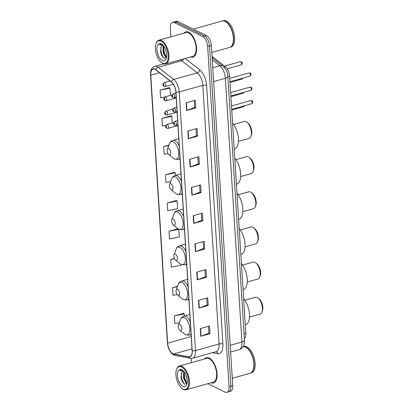 <?xml version="1.0" encoding="UTF-8"?>
<svg xmlns="http://www.w3.org/2000/svg" width="413" height="413" viewBox="0 0 413 413"><rect width="100%" height="100%" fill="white"/><g stroke="black" fill="none" stroke-linecap="round" stroke-linejoin="round"><path stroke-width="0.62" d="M212.05 56.679A8.229 4.027 74.3 0 1 213.392 57.386L225.467 66.808A8.229 4.027 74.3 0 1 229.618 76.188L245.787 333.193A8.229 4.027 74.3 0 1 244.357 338.515M207.863 383.682L225.095 392.123A8.229 4.027 -105.7 0 0 226.835 392.35L230.521 391.317A8.229 4.027 -105.7 0 0 232.741 385.566L211.337 45.373A8.229 4.027 -105.7 0 0 206.412 35.503L177.972 21.574A8.229 4.027 -105.7 0 0 176.237 21.347L174.394 21.868A8.229 4.027 -105.7 0 1 176.129 22.095A8.229 4.027 -105.7 0 0 174.394 21.868L172.551 22.385A8.229 4.027 -105.7 0 0 170.332 28.13L170.879 36.84M228.678 391.834A8.229 4.027 -105.7 0 0 230.898 386.083L209.494 45.889A8.229 4.027 -105.7 0 0 204.569 36.019L176.129 22.095L204.569 36.019A8.229 4.027 -105.7 0 1 209.494 45.889L230.898 386.083A8.229 4.027 -105.7 0 1 228.678 391.834M211.115 382.774A13.17 6.443 -105.7 0 0 213.5 382.959A13.17 6.443 -105.7 0 0 216.742 371.168A13.17 6.443 -105.7 0 0 209.169 357.968A13.17 6.443 -105.7 0 0 206.386 357.601A13.17 6.443 -105.7 0 0 204.45 359A13.17 6.443 -105.7 0 1 206.386 357.601A13.17 6.443 -105.7 0 1 209.169 357.968A13.17 6.443 -105.7 0 1 216.742 371.168A13.17 6.443 -105.7 0 1 213.5 382.959A13.17 6.443 -105.7 0 1 211.115 382.774M190.62 56.942A13.17 6.443 -105.7 0 0 193 57.133A13.17 6.443 -105.7 0 0 196.242 45.342A13.17 6.443 -105.7 0 0 188.669 32.137A13.17 6.443 -105.7 0 0 185.886 31.775A13.17 6.443 -105.7 0 0 183.95 33.174A13.17 6.443 -105.7 0 1 185.886 31.775A13.17 6.443 -105.7 0 1 188.669 32.137A13.17 6.443 -105.7 0 1 196.242 45.342A13.17 6.443 -105.7 0 1 193 57.133A13.17 6.443 -105.7 0 1 190.62 56.942M172.892 353.693A8.776 4.295 74.3 0 1 167.637 343.162L150.781 75.212A8.776 4.295 74.3 0 1 153.151 69.079A8.776 4.295 74.3 0 1 155.835 69.849L171.41 82.001A8.776 4.295 74.3 0 1 175.84 92.006L192.107 350.616A8.776 4.295 74.3 0 1 189.737 356.749A8.776 4.295 74.3 0 1 188.7 356.786L173.708 353.967A8.776 4.295 74.3 0 1 172.892 353.693M172.908 353.895A8.998 4.404 -105.7 0 0 173.744 354.184L188.736 356.997A8.998 4.404 -105.7 0 0 192.226 350.673L175.959 92.063A8.998 4.404 -105.7 0 0 171.421 81.81L155.84 69.658A8.998 4.404 -105.7 0 0 150.662 75.156L167.518 343.105A8.998 4.404 -105.7 0 0 172.908 353.895M169.356 87.649L160.136 90.132L160.621 97.829L164.648 97.014M171.132 115.872L161.911 118.355L162.392 126.053L165.747 125.376M174.678 172.314L165.463 174.797L165.943 182.494L170.703 181.534M183.558 313.421L174.338 315.904L174.823 323.601L179.34 322.687M176.454 200.537L167.234 203.02L167.719 210.713L177.569 208.725L177.084 201.028L176.356 200.46M226.835 392.35A8.229 4.027 -105.7 0 0 229.055 386.604L207.651 46.406A8.229 4.027 -105.7 0 0 202.726 36.535L174.286 22.612A8.229 4.027 -105.7 0 0 172.551 22.385M191.111 358.417L191.374 362.666M189.634 159.284L198.849 156.697L199.334 164.395L190.119 166.976L189.634 159.284M187.858 131.06L197.073 128.474L197.559 136.171L188.343 138.758L187.858 131.06M186.082 102.837L195.297 100.256L195.783 107.953L186.568 110.534L186.082 102.837M194.962 243.944L204.177 241.362L204.657 249.06L195.447 251.641L194.962 243.944M196.738 272.167L205.953 269.581L206.433 277.278L197.223 279.864L196.738 272.167M198.514 300.385L207.724 297.804L208.209 305.501L198.999 308.083L198.514 300.385M200.29 328.609L209.499 326.022L209.985 333.719L200.77 336.306L200.29 328.609M191.41 187.502L200.625 184.921L201.11 192.613L191.895 195.199L191.41 187.502M193.186 215.725L202.401 213.139L202.881 220.836L193.671 223.423L193.186 215.725M168.963 145.097L163.687 146.574L164.167 154.271L167.983 153.502M178.06 228.704L169.01 231.239L169.495 238.936L179.345 236.948L178.757 229.169M174.379 258.455L170.786 259.462L171.271 267.159L181.121 265.167L181.07 264.372M177.595 286.271L172.562 287.68L173.047 295.378L177.115 294.557M202.881 220.836L201.812 220.31M201.379 213.423L201.818 220.351L193.971 223.325A2.194 0.764 176.4 0 1 193.671 223.423M201.11 192.613L200.037 192.091M199.603 185.205L200.042 192.128L192.195 195.101A2.194 0.764 176.4 0 1 191.895 195.199M209.985 333.719L208.916 333.198M208.482 326.311L208.916 333.234L201.074 336.208A2.194 0.764 176.4 0 1 200.77 336.306M208.209 305.501L207.14 304.975M206.706 298.088L207.14 305.011L199.298 307.984A2.194 0.764 176.4 0 1 198.999 308.083M206.433 277.278L205.364 276.756M204.931 269.87L205.364 276.793L197.522 279.766A2.194 0.764 176.4 0 1 197.223 279.864M204.657 249.06L203.588 248.533M203.155 241.646L203.594 248.569L195.747 251.543A2.194 0.764 176.4 0 1 195.447 251.641M195.783 107.953L194.709 107.426M194.275 100.54L194.714 107.463L186.867 110.436A2.194 0.764 176.4 0 1 186.568 110.534M197.559 136.171L196.485 135.65M196.051 128.763L196.49 135.686L188.643 138.66A2.194 0.764 176.4 0 1 188.343 138.758M199.334 164.395L198.261 163.868M197.827 156.981L198.266 163.909L190.419 166.878A2.194 0.764 176.4 0 1 190.119 166.976M167.234 203.02L177.084 201.028M169.01 231.239L178.86 229.251M170.786 259.462L174.498 258.714M172.562 287.68L177.44 286.694M174.338 315.904L184.188 313.911L184.322 316.038M184.188 313.911L183.46 313.343M165.463 174.797L175.308 172.804L175.479 175.442M175.308 172.804L174.58 172.236M163.687 146.574L168.798 145.541M161.911 118.355L171.762 116.363L172.175 122.935M171.762 116.363L171.034 115.795M160.136 90.132L169.986 88.145L170.435 95.331M169.986 88.145L169.258 87.577M181.606 367.002A11.796 5.772 -105.7 0 0 176.547 369.506A11.796 5.772 -105.7 0 0 181.818 388.308A11.796 5.772 -105.7 0 0 182.995 389.067A11.796 5.772 -105.7 0 0 188.669 381.153A11.796 5.772 -105.7 0 0 181.606 367.002M181.818 388.308L182.257 388.659A12.344 6.04 -105.7 0 0 183.491 389.449A12.344 6.04 -105.7 0 0 186.098 389.789A12.344 6.04 -105.7 0 0 189.139 378.736A12.344 6.04 -105.7 0 0 182.035 366.357A12.344 6.04 -105.7 0 0 179.428 366.016A12.344 6.04 -105.7 0 0 176.738 368.979L176.547 369.506M186.098 389.789L213.278 382.164A12.344 6.04 -105.7 0 0 216.319 371.111A12.344 6.04 -105.7 0 0 209.215 358.737A12.344 6.04 -105.7 0 0 206.608 358.396L179.428 366.016M232.282 378.262L250.154 373.249A13.717 6.711 -105.7 0 0 253.143 369.955A13.717 6.711 -105.7 0 0 247.01 348.092A13.717 6.711 -105.7 0 0 245.647 347.214A13.717 6.711 -105.7 0 0 242.947 346.786M250.273 373.213A13.717 6.711 -105.7 0 0 250.386 373.182A13.717 6.711 -105.7 0 0 253.768 360.9A13.717 6.711 -105.7 0 0 245.874 347.147A13.717 6.711 -105.7 0 0 242.978 346.77A13.717 6.711 -105.7 0 0 242.952 346.775M250.386 373.182L251.424 372.893A13.717 6.711 -105.7 0 0 254.8 360.611A13.717 6.711 -105.7 0 0 246.912 346.858A13.717 6.711 -105.7 0 0 244.016 346.476L242.978 346.77M187.017 383.13L186.103 382.866L183.511 378.411L183.63 372.474L184.059 371.695M187.068 382.784L184.885 380.063L184.239 378.21L183.955 376.749L184.404 372.175M187.027 379.335L186.082 375.505M183.852 371.437L182.928 371.416L181.834 372.35L183.031 371.39M182.799 370.404L180.837 370.043L179.774 370.75L183.408 370.941M182.83 386.398A8.947 4.378 -105.7 0 0 186.666 384.498A8.947 4.378 -105.7 0 0 182.665 370.244A8.947 4.378 -105.7 0 0 181.777 369.666A8.947 4.378 -105.7 0 0 177.471 375.67A8.947 4.378 -105.7 0 0 182.83 386.398M181.834 372.35L181.018 377.503L182.004 380.987L184.343 384.126L186.924 383.605M253.169 369.888A13.577 6.644 -105.7 0 0 253.195 369.821A13.577 6.644 -105.7 0 0 247.124 348.18A13.577 6.644 -105.7 0 0 247.067 348.133M179.774 370.75L180.909 370.027M184.348 384.126L181.772 379.119L181.292 373.409M186.624 382.521L184.694 378.298L184.198 372.733M182.056 381.101L181.008 377.389M184.957 380.223L183.93 376.573M249.483 317.132L260.056 314.169A8.776 4.295 -105.7 0 0 261.966 312.063A8.776 4.295 -105.7 0 0 258.042 298.067A8.776 4.295 -105.7 0 0 257.17 297.505A8.776 4.295 -105.7 0 0 255.311 297.262L244.744 300.23M179.867 324.411A3.294 1.611 -105.7 0 0 178.452 325.108A3.294 1.611 -105.7 0 0 179.923 330.359A3.294 1.611 -105.7 0 0 180.254 330.57A3.294 1.611 -105.7 0 0 181.839 328.361A3.294 1.611 -105.7 0 0 179.867 324.411M245.265 324.871L245.405 324.83A15.09 7.382 -105.7 0 0 249.467 314.154A15.09 7.382 -105.7 0 0 243.624 298.785M261.966 312.063L262.451 310.746A7.408 3.624 -105.7 0 0 259.137 298.94L258.042 298.067M247.273 281.986L257.846 279.023A8.776 4.295 -105.7 0 0 259.756 276.911A8.776 4.295 -105.7 0 0 255.833 262.921A8.776 4.295 -105.7 0 0 254.955 262.358A8.776 4.295 -105.7 0 0 253.102 262.116L242.529 265.079M177.652 289.265A3.294 1.611 -105.7 0 0 176.243 289.962A3.294 1.611 -105.7 0 0 177.714 295.207A3.294 1.611 -105.7 0 0 178.039 295.419A3.294 1.611 -105.7 0 0 179.624 293.209A3.294 1.611 -105.7 0 0 177.652 289.265M243.05 289.725L243.195 289.683A15.09 7.382 -105.7 0 0 247.258 279.002A15.09 7.382 -105.7 0 0 241.409 263.639M259.756 276.911L260.242 275.6A7.408 3.624 -105.7 0 0 256.927 263.793L255.833 262.921M245.059 246.84L255.632 243.871A8.776 4.295 -105.7 0 0 257.547 241.765A8.776 4.295 -105.7 0 0 253.618 227.775A8.776 4.295 -105.7 0 0 252.746 227.212A8.776 4.295 -105.7 0 0 250.892 226.969L240.32 229.933M175.442 254.114A3.294 1.611 -105.7 0 0 174.028 254.816A3.294 1.611 -105.7 0 0 175.504 260.061A3.294 1.611 -105.7 0 0 175.83 260.273A3.294 1.611 -105.7 0 0 177.414 258.063A3.294 1.611 -105.7 0 0 175.442 254.114M240.841 254.573L240.98 254.532A15.09 7.382 -105.7 0 0 245.043 243.856A15.09 7.382 -105.7 0 0 239.199 228.492M257.547 241.765L258.027 240.449A7.408 3.624 -105.7 0 0 254.718 228.647L253.618 227.775M242.849 211.688L253.422 208.725A8.776 4.295 -105.7 0 0 255.332 206.619A8.776 4.295 -105.7 0 0 251.409 192.623A8.776 4.295 -105.7 0 0 250.536 192.06A8.776 4.295 -105.7 0 0 248.678 191.818L238.11 194.786M173.233 218.967A3.294 1.611 -105.7 0 0 171.818 219.664A3.294 1.611 -105.7 0 0 173.29 224.915A3.294 1.611 -105.7 0 0 173.62 225.121A3.294 1.611 -105.7 0 0 175.205 222.917A3.294 1.611 -105.7 0 0 173.233 218.967M238.631 219.427L238.771 219.386A15.09 7.382 -105.7 0 0 242.834 208.704A15.09 7.382 -105.7 0 0 236.99 193.341M255.332 206.619L255.817 205.302A7.408 3.624 -105.7 0 0 252.503 193.496L251.409 192.623M240.64 176.542L251.212 173.574A8.776 4.295 -105.7 0 0 253.123 171.467A8.776 4.295 -105.7 0 0 249.199 157.477A8.776 4.295 -105.7 0 0 248.321 156.914A8.776 4.295 -105.7 0 0 246.468 156.672L235.895 159.635M171.018 183.816A3.294 1.611 -105.7 0 0 169.609 184.518A3.294 1.611 -105.7 0 0 171.08 189.763A3.294 1.611 -105.7 0 0 171.405 189.975A3.294 1.611 -105.7 0 0 172.99 187.765A3.294 1.611 -105.7 0 0 171.018 183.816M236.417 184.275L236.561 184.239A15.09 7.382 -105.7 0 0 240.624 173.558A15.09 7.382 -105.7 0 0 234.775 158.194M253.123 171.467L253.603 170.156A7.408 3.624 -105.7 0 0 250.293 158.349L249.199 157.477M238.425 141.391L248.998 138.427A8.776 4.295 -105.7 0 0 250.913 136.321A8.776 4.295 -105.7 0 0 246.984 122.325A8.776 4.295 -105.7 0 0 246.112 121.763A8.776 4.295 -105.7 0 0 244.259 121.52L233.686 124.489M168.809 148.67A3.294 1.611 -105.7 0 0 167.394 149.367A3.294 1.611 -105.7 0 0 168.865 154.617A3.294 1.611 -105.7 0 0 169.196 154.829A3.294 1.611 -105.7 0 0 170.781 152.619A3.294 1.611 -105.7 0 0 168.809 148.67M234.207 149.129L234.347 149.088A15.09 7.382 -105.7 0 0 238.409 138.412A15.09 7.382 -105.7 0 0 232.565 123.043M250.913 136.321L251.393 135.005A7.408 3.624 -105.7 0 0 248.084 123.198L246.984 122.325M161.106 41.176A11.796 5.772 -105.7 0 0 156.047 43.68A11.796 5.772 -105.7 0 0 161.318 62.482A11.796 5.772 -105.7 0 0 162.495 63.235A11.796 5.772 -105.7 0 0 168.168 55.327A11.796 5.772 -105.7 0 0 161.106 41.176M161.318 62.482L161.757 62.828A12.344 6.04 -105.7 0 0 162.99 63.623A12.344 6.04 -105.7 0 0 165.598 63.963A12.344 6.04 -105.7 0 0 168.638 52.91A12.344 6.04 -105.7 0 0 161.535 40.531A12.344 6.04 -105.7 0 0 158.928 40.19A12.344 6.04 -105.7 0 0 156.238 43.153L156.047 43.68M165.598 63.963L192.778 56.338A12.344 6.04 -105.7 0 0 195.819 45.285A12.344 6.04 -105.7 0 0 188.715 32.906A12.344 6.04 -105.7 0 0 186.108 32.565L158.928 40.19M211.781 52.43L229.659 47.418A13.717 6.711 -105.7 0 0 232.643 44.124A13.717 6.711 -105.7 0 0 226.515 22.266A13.717 6.711 -105.7 0 0 225.147 21.383A13.717 6.711 -105.7 0 0 222.246 21.006L193.356 29.111M229.773 47.387A13.717 6.711 -105.7 0 0 229.886 47.356A13.717 6.711 -105.7 0 0 233.268 35.074A13.717 6.711 -105.7 0 0 225.374 21.321A13.717 6.711 -105.7 0 0 222.478 20.939A13.717 6.711 -105.7 0 0 222.364 20.975M229.886 47.356L230.924 47.061A13.717 6.711 -105.7 0 0 234.305 34.785A13.717 6.711 -105.7 0 0 226.412 21.027A13.717 6.711 -105.7 0 0 223.516 20.65L222.478 20.939M166.516 57.304L165.603 57.04L163.011 52.585L163.135 46.648L163.558 45.869M166.568 56.958L164.384 54.237L163.744 52.379L163.455 50.923L163.904 46.349M166.527 53.504L165.582 49.674M163.352 45.611L162.433 45.59L161.338 46.519L162.531 45.564M162.299 44.578L160.337 44.217L159.273 44.924L162.908 45.115M162.33 60.572A8.947 4.378 -105.7 0 0 166.165 58.672A8.947 4.378 -105.7 0 0 162.17 44.413A8.947 4.378 -105.7 0 0 161.276 43.84A8.947 4.378 -105.7 0 0 156.971 49.839A8.947 4.378 -105.7 0 0 162.33 60.572M161.338 46.519L160.523 51.671L161.504 55.156L163.847 58.295L166.424 57.779M232.669 44.062A13.577 6.644 -105.7 0 0 232.695 43.995A13.577 6.644 -105.7 0 0 226.623 22.348A13.577 6.644 -105.7 0 0 226.567 22.307M159.273 44.924L160.409 44.196M163.853 58.3L161.271 53.292L160.791 47.578M166.124 56.695L164.193 52.472L163.698 46.901M161.555 55.275L160.507 51.563M164.457 54.397L163.434 50.747M244.052 333.678L245.787 333.193M227.883 76.673L229.618 76.188M224.052 67.205L225.467 66.808M212.117 57.748L213.392 57.386M232.741 385.566L229.055 386.604M177.972 21.574L174.286 22.612M206.412 35.503L202.726 36.535M211.337 45.373L207.651 46.406M244.465 340.24A5.488 1.915 176.4 0 1 241.951 342.036L225.359 78.284A10.975 5.369 -105.7 0 0 219.83 65.781A5.488 3.985 -52 0 1 223.005 66.256C225.932 68.847 227.553 72.26 227.873 76.488L244.465 340.24C244.377 343.42 244.047 345.299 243.479 345.872C243.174 346.466 242.317 348.5 238.993 349.697A10.975 5.369 -105.7 0 0 241.951 342.036L230.211 345.33M212.251 59.87L219.83 65.781L212.747 67.768M227.873 76.488A5.488 1.915 176.4 0 1 225.359 78.284L213.619 81.578M167.637 343.162L191.224 336.543M155.84 69.658A2.741 1.993 -52 0 1 158.122 67.309L181.71 60.696A10.975 5.369 -105.7 0 0 180.672 60.035A10.975 5.369 -105.7 0 0 180.249 59.854M150.662 75.156A2.741 0.96 176.4 0 1 150.549 74.908L167.41 342.857C167.988 348.618 170.141 352.676 173.868 355.02L175.329 355.516A2.741 2.323 -79.4 0 1 173.744 354.184M175.959 92.063A2.741 0.96 -3.6 0 0 179.232 91.965L195.504 350.575A2.741 0.96 176.4 0 1 192.226 350.673M171.421 81.81A2.741 1.993 -52 0 1 173.703 79.461A10.975 5.369 74.3 0 1 179.232 91.965L202.819 85.352A10.975 5.369 -105.7 0 0 197.29 72.848L181.71 60.696A2.741 1.993 128 0 0 183.79 58.858M175.329 355.516L190.321 358.329A2.741 2.323 -79.4 0 1 188.736 356.997M222.875 344.039A2.741 0.96 176.4 0 0 219.091 343.962L195.504 350.575A10.975 5.369 74.3 0 1 192.546 358.241L216.133 351.628A10.975 5.369 -105.7 0 0 219.091 343.962L202.819 85.352A2.741 0.96 176.4 0 1 206.603 85.429L222.875 344.039A13.717 6.711 74.3 0 1 217.553 353.678L212.318 352.697M150.549 74.908C150.311 70.365 151.716 67.51 154.767 66.348A10.975 5.369 74.3 0 1 158.122 67.309L173.703 79.461L197.29 72.848A2.741 1.993 128 0 0 199.691 69.802A13.717 6.711 74.3 0 1 206.603 85.429M185.169 58.47L199.691 69.802M217.553 353.678A2.741 2.323 100.6 0 0 215.953 351.675M150.781 75.212L159.552 72.75M173.708 353.967L191.999 348.84M188.7 356.786L190.646 356.238M193.49 215.638L193.971 223.325M195.266 243.861L195.747 251.543M197.037 272.079L197.522 279.766M198.813 300.303L199.298 307.984M200.589 328.526L201.074 336.208M191.715 187.419L192.195 195.101M189.939 159.196L190.419 166.878M188.163 130.973L188.643 138.66M186.387 102.754L186.867 110.436M179.923 330.359L184.544 334.029A9.071 4.44 -105.7 0 0 185.447 334.613A9.071 4.44 -105.7 0 0 189.81 328.526A9.071 4.44 -105.7 0 0 184.379 317.643A9.071 4.44 -105.7 0 0 180.486 319.569L178.452 325.108M190.3 321.841A9.876 4.832 -105.7 0 0 185.958 316.435A9.876 4.832 -105.7 0 0 183.873 316.162C182.288 316.647 181.157 317.783 180.486 319.569M191.105 334.649L189.211 335.18A9.876 4.832 -105.7 0 0 191.033 333.544M177.714 295.207L182.329 298.883A9.071 4.44 -105.7 0 0 183.233 299.466A9.071 4.44 -105.7 0 0 187.6 293.38A9.071 4.44 -105.7 0 0 182.169 282.497A9.071 4.44 -105.7 0 0 178.277 284.423L176.243 289.962M188.085 286.689A9.876 4.832 -105.7 0 0 183.749 281.289A9.876 4.832 -105.7 0 0 181.663 281.016C180.073 281.501 178.948 282.637 178.277 284.423M188.891 299.502L186.996 300.034A9.876 4.832 -105.7 0 0 188.824 298.398M175.504 260.061L180.12 263.737A9.071 4.44 -105.7 0 0 181.023 264.315A9.071 4.44 -105.7 0 0 185.391 258.228A9.071 4.44 -105.7 0 0 179.954 247.346A9.071 4.44 -105.7 0 0 176.062 249.276L174.028 254.816M185.876 251.543A9.876 4.832 -105.7 0 0 181.539 246.138A9.876 4.832 -105.7 0 0 179.454 245.864C177.864 246.349 176.733 247.49 176.062 249.276M186.681 264.351L184.787 264.883A9.876 4.832 -105.7 0 0 186.614 263.246M173.29 224.915L177.91 228.585A9.071 4.44 -105.7 0 0 178.814 229.169A9.071 4.44 -105.7 0 0 183.176 223.082A9.071 4.44 -105.7 0 0 177.745 212.199A9.071 4.44 -105.7 0 0 173.852 214.125L171.818 219.664M183.666 216.391A9.876 4.832 -105.7 0 0 179.325 210.991A9.876 4.832 -105.7 0 0 177.239 210.718C175.654 211.203 174.523 212.339 173.852 214.125M184.472 229.205L182.577 229.736A9.876 4.832 -105.7 0 0 184.399 228.1M171.08 189.763L175.695 193.439A9.071 4.44 -105.7 0 0 176.599 194.022A9.071 4.44 -105.7 0 0 180.966 187.936A9.071 4.44 -105.7 0 0 175.535 177.048A9.071 4.44 -105.7 0 0 171.643 178.979L169.609 184.518M181.452 181.245A9.876 4.832 -105.7 0 0 177.115 175.84A9.876 4.832 -105.7 0 0 175.029 175.571C173.439 176.057 172.314 177.192 171.643 178.979M182.257 194.053L180.362 194.585A9.876 4.832 -105.7 0 0 182.19 192.948M168.865 154.617L173.486 158.287A9.071 4.44 -105.7 0 0 174.389 158.871A9.071 4.44 -105.7 0 0 178.752 152.784A9.071 4.44 -105.7 0 0 173.321 141.902A9.071 4.44 -105.7 0 0 169.428 143.827L167.394 149.367M179.242 146.099A9.876 4.832 -105.7 0 0 174.905 140.694A9.876 4.832 -105.7 0 0 172.82 140.42C171.23 140.905 170.099 142.041 169.428 143.827M180.047 158.907L178.153 159.439A9.876 4.832 -105.7 0 0 179.975 157.802M244.806 105.656L243.789 106.693A1.647 0.805 -105.7 0 0 244.238 105.816M167.213 124.509A2.06 1.007 74.3 0 1 168.396 126.569A2.06 1.007 74.3 0 1 167.89 128.412L166.769 128.304C165.112 127.209 165.117 125.924 166.775 124.452A2.06 1.007 74.3 0 1 167.213 124.509M166.222 127.395A0.687 0.336 -105.7 0 0 166.553 126.936A0.687 0.336 -105.7 0 0 166.14 126.115A0.687 0.336 -105.7 0 0 165.809 126.574A0.687 0.336 -105.7 0 0 166.222 127.395M243.964 92.264L242.947 93.302A1.647 0.805 -105.7 0 0 243.396 92.424M166.367 111.112A2.06 1.007 74.3 0 1 167.554 113.177A2.06 1.007 74.3 0 1 167.043 115.02L165.928 114.912C164.271 113.818 164.276 112.532 165.933 111.056A2.06 1.007 74.3 0 1 166.367 111.112M165.376 114.003A0.687 0.336 -105.7 0 0 165.706 113.544A0.687 0.336 -105.7 0 0 165.298 112.718A0.687 0.336 -105.7 0 0 164.968 113.183A0.687 0.336 -105.7 0 0 165.376 114.003M243.071 78.052L242.054 79.089A1.647 0.805 -105.7 0 0 242.498 78.212M165.474 96.9A2.06 1.007 74.3 0 1 166.656 98.965A2.06 1.007 74.3 0 1 166.15 100.808L165.035 100.7C163.378 99.605 163.383 98.32 165.04 96.843A2.06 1.007 74.3 0 1 165.474 96.9M164.482 99.791A0.687 0.336 -105.7 0 0 164.813 99.332A0.687 0.336 -105.7 0 0 164.405 98.506A0.687 0.336 -105.7 0 0 164.075 98.965A0.687 0.336 -105.7 0 0 164.482 99.791M240.268 61.707L241.3 61.8C242.71 62.864 242.663 63.891 241.161 64.877A1.647 0.805 -105.7 0 0 241.564 63.401A1.647 0.805 -105.7 0 0 240.619 61.754A1.647 0.805 -105.7 0 0 240.268 61.707L224.574 66.111M164.581 82.688A2.06 1.007 74.3 0 1 165.763 84.753A2.06 1.007 74.3 0 1 165.257 86.591L164.137 86.487C162.485 85.393 162.485 84.107 164.147 82.631A2.06 1.007 74.3 0 1 164.581 82.688M163.589 85.579A0.687 0.336 -105.7 0 0 163.92 85.114A0.687 0.336 -105.7 0 0 163.507 84.293A0.687 0.336 -105.7 0 0 163.181 84.753A0.687 0.336 -105.7 0 0 163.589 85.579M251.212 100.581A1.647 0.805 -105.7 0 0 250.867 100.54L251.899 100.633C253.205 101.536 253.159 102.563 251.754 103.709A1.647 0.805 -105.7 0 0 252.162 102.233A1.647 0.805 -105.7 0 0 251.212 100.581M177.642 120.648L174.74 121.463A2.06 1.007 74.3 0 1 175.179 121.52A2.06 1.007 74.3 0 1 176.361 123.58A2.06 1.007 74.3 0 1 175.855 125.423L177.905 124.85M174.105 123.126A0.687 0.336 -105.7 0 0 173.775 123.585A0.687 0.336 -105.7 0 0 174.188 124.406A0.687 0.336 -105.7 0 0 174.518 123.946A0.687 0.336 -105.7 0 0 174.105 123.126M250.371 87.189A1.647 0.805 -105.7 0 0 250.025 87.143L251.058 87.241C252.364 88.145 252.317 89.172 250.913 90.313A1.647 0.805 -105.7 0 0 251.316 88.841A1.647 0.805 -105.7 0 0 250.371 87.189M176.795 107.256L173.899 108.072A2.06 1.007 74.3 0 1 174.332 108.129A2.06 1.007 74.3 0 1 175.52 110.188A2.06 1.007 74.3 0 1 175.009 112.031L177.063 111.458M173.264 109.734A0.687 0.336 -105.7 0 0 172.933 110.194A0.687 0.336 -105.7 0 0 173.341 111.014A0.687 0.336 -105.7 0 0 173.672 110.555A0.687 0.336 -105.7 0 0 173.264 109.734M249.478 72.977A1.647 0.805 -105.7 0 0 249.127 72.931L250.159 73.029C251.471 73.932 251.424 74.959 250.02 76.1A1.647 0.805 -105.7 0 0 250.423 74.629A1.647 0.805 -105.7 0 0 249.478 72.977M175.902 93.044L173.006 93.859A2.06 1.007 74.3 0 1 173.439 93.916A2.06 1.007 74.3 0 1 174.622 95.976A2.06 1.007 74.3 0 1 174.116 97.819L176.165 97.246M172.371 95.522A0.687 0.336 -105.7 0 0 172.04 95.981A0.687 0.336 -105.7 0 0 172.448 96.802A0.687 0.336 -105.7 0 0 172.779 96.343A0.687 0.336 -105.7 0 0 172.371 95.522M238.993 349.697L230.635 352.041M212.117 57.763L223.005 66.256M190.321 358.329L192.546 358.241M154.767 66.348L163.594 63.87M189.211 335.18L185.757 334.804L184.544 334.029M189.835 314.489L183.873 316.162M186.996 300.034L183.542 299.657L182.329 298.883M187.626 279.343L181.663 281.016M184.787 264.883L181.333 264.511L180.12 263.737M185.411 244.197L179.454 245.864M182.577 229.736L179.118 229.36L177.91 228.585M183.202 209.045L177.239 210.718M180.362 194.585L176.909 194.213L175.695 193.439M180.992 173.899L175.029 175.571M178.153 159.439L174.699 159.062L173.486 158.287M178.777 138.747L172.82 140.42M243.789 106.693L231.75 110.07M177.951 125.588L167.89 128.412M173.661 122.522L166.775 124.452M242.947 93.302L230.908 96.678M177.11 112.197L167.043 115.02M172.815 109.125L165.933 111.056M242.054 79.089L230.01 82.466M176.212 97.984L166.15 100.808M171.922 94.913L165.04 96.843M241.161 64.877L227.217 68.785M173.403 84.309L165.257 86.591M170.084 80.963L164.147 82.631M250.867 100.54L231.492 105.971M174.74 121.463C173.083 122.935 173.078 124.22 174.735 125.315L175.855 125.423M251.754 103.709L231.703 109.331M250.025 87.143L230.65 92.579M173.899 108.072C172.242 109.543 172.236 110.829 173.894 111.923L175.009 112.031M250.913 90.313L230.862 95.94M249.127 72.931L229.752 78.367M173.006 93.859C171.343 95.331 171.343 96.616 173.001 97.711L174.116 97.819M250.02 76.1L229.964 81.728"/></g></svg>
